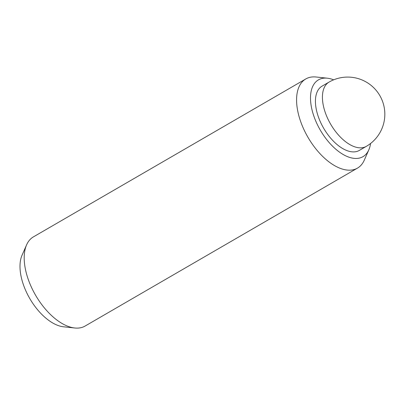 <?xml version="1.0" encoding="UTF-8"?>
<svg xmlns="http://www.w3.org/2000/svg" width="405" height="405" viewBox="0 0 405 405"><rect width="100%" height="100%" fill="white"/><g stroke="black" fill="none" stroke-linecap="round" stroke-linejoin="round"><path stroke-width="0.61" d="M329.057 82.088L322.066 86.143A37.144 19.739 59.9 0 0 320.33 121.748A37.144 19.739 59.9 0 0 359.331 150.412L366.322 146.357A37.144 37.144 0 0 0 381.596 99.058A37.144 37.144 0 0 0 329.057 82.088A37.144 19.739 59.9 0 0 327.321 117.693A37.144 19.739 59.9 0 0 366.322 146.357M370.57 143.486A44.393 23.591 -120.1 0 1 368.844 149.789L364.308 160.112A51.531 27.383 -120.1 0 1 357.483 168.115L85.111 326.045A51.531 27.383 -120.1 0 1 74.773 327.994A51.531 27.383 -120.1 0 1 30.998 286.279A51.531 27.383 -120.1 0 1 26.583 244.888A51.531 27.383 -120.1 0 1 33.407 236.885L305.785 78.955A51.531 27.383 -120.1 0 1 316.118 77.006L327.331 78.195A44.393 23.591 -120.1 0 1 333.664 79.831M74.773 327.994L63.56 326.805A44.393 23.591 -120.1 0 1 25.849 290.871A44.393 23.591 -120.1 0 1 22.047 255.211L26.583 244.888M357.483 168.115A51.531 27.383 -120.1 0 1 303.375 128.35A51.531 27.383 -120.1 0 1 305.785 78.955M368.844 149.789A44.393 23.591 -120.1 0 1 344.645 155.307A44.393 23.591 -120.1 0 1 316.356 122.426A44.393 23.591 -120.1 0 1 327.331 78.195"/></g></svg>
